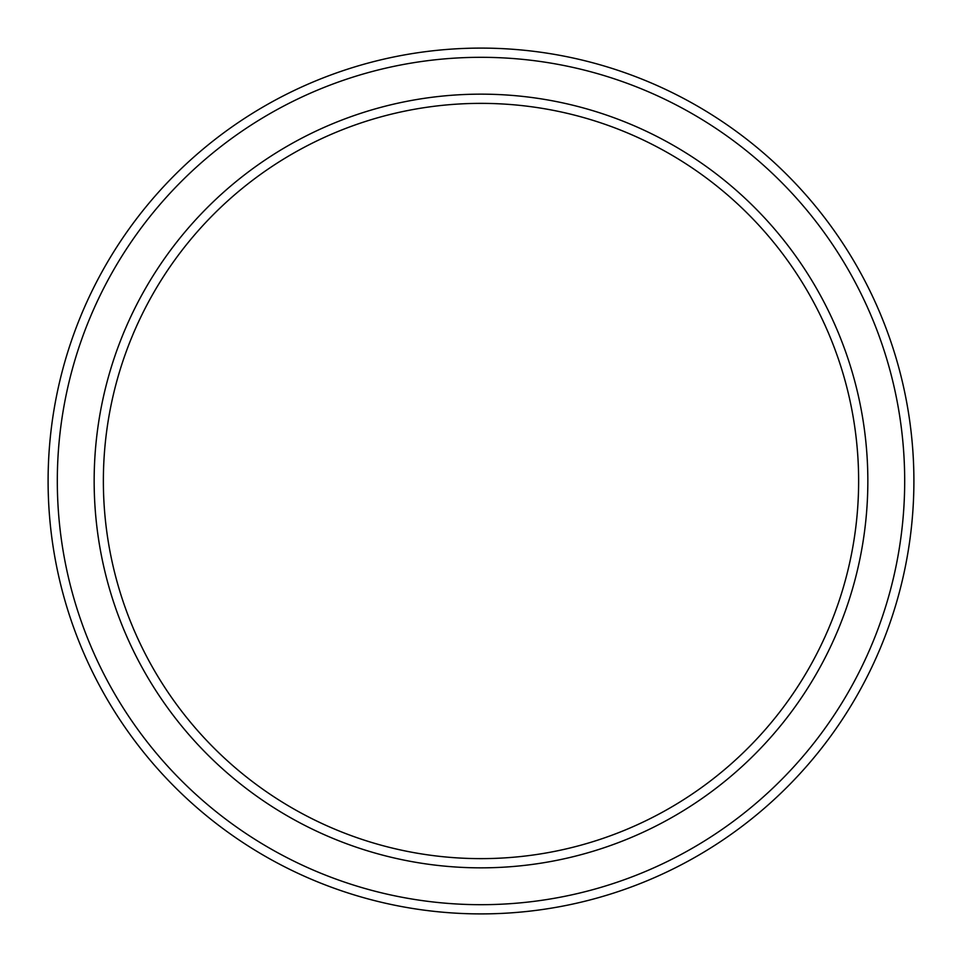 <?xml version="1.0" encoding="UTF-8"?>
<svg xmlns="http://www.w3.org/2000/svg" width="962" height="962" viewBox="0 0 962 962"><rect width="100%" height="100%" fill="white"/><g stroke="black" fill="none" stroke-linecap="round" stroke-linejoin="round"><path stroke-width="1.44" d="M858.633 481A377.633 377.633 0 0 0 481 103.367A377.633 377.633 0 0 0 103.367 481A377.633 377.633 0 0 0 481 858.633A377.633 377.633 0 0 0 858.633 481M94.156 481A386.844 386.844 0 0 1 481 94.156A386.844 386.844 0 0 1 867.844 481A386.844 386.844 0 0 1 481 867.844A386.844 386.844 0 0 1 94.156 481M904.689 481A423.689 423.689 0 0 0 481 57.311A423.689 423.689 0 0 0 57.311 481A423.689 423.689 0 0 0 481 904.689A423.689 423.689 0 0 0 904.689 481M48.1 481A432.9 432.9 0 0 1 481 48.1A432.9 432.9 0 0 1 913.9 481A432.9 432.9 0 0 1 481 913.9A432.9 432.9 0 0 1 48.1 481"/></g></svg>
